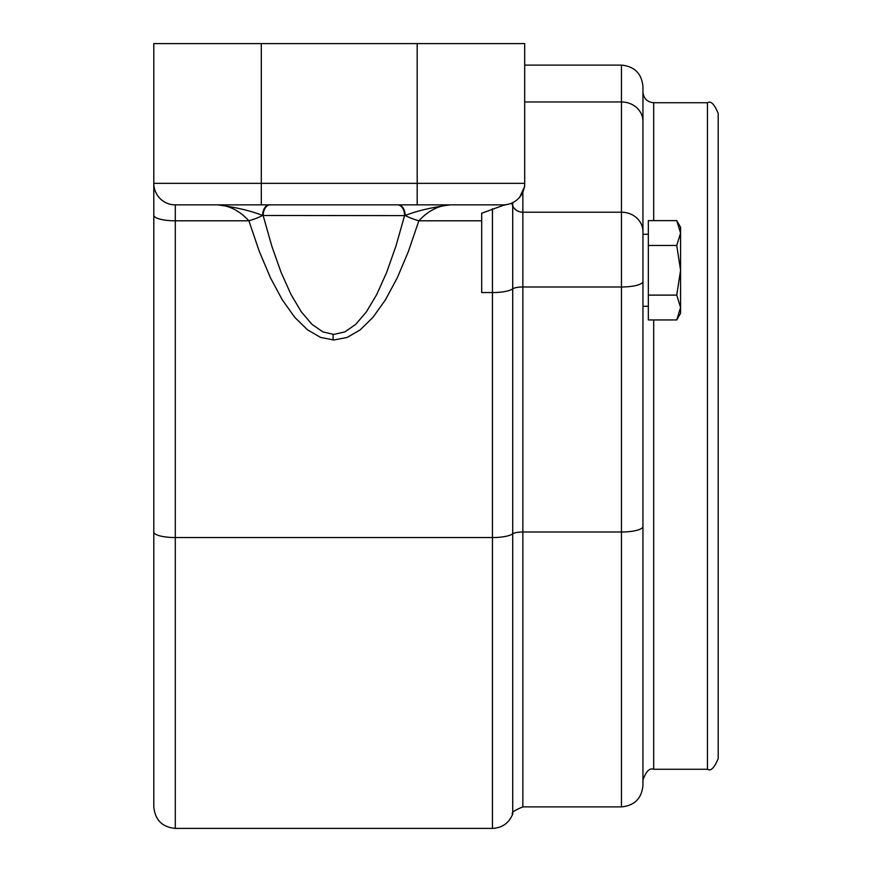 <?xml version="1.0" encoding="UTF-8"?>
<svg xmlns="http://www.w3.org/2000/svg" width="872" height="872" viewBox="0 0 872 872"><rect width="100%" height="100%" fill="white"/><g stroke="black" fill="none" stroke-linecap="round" stroke-linejoin="round"><path stroke-width="1.31" d="M680.574 307.533L676.737 295.118L680.574 270.287L680.574 313.288L676.737 319.948L680.574 307.533M676.737 245.457L680.574 233.042L680.574 270.287L676.737 245.457L648.332 245.457L648.332 220.627L676.737 220.627L680.574 233.042L680.574 227.287L676.737 220.627M676.737 295.118L648.332 295.118L648.332 319.948L676.737 319.948M648.332 295.118L648.332 245.457M648.332 306.301L642.947 306.301L642.947 167.228M492.44 208.68L492.44 292.556L481.693 292.556L481.693 213.248L503.188 205.389L508.725 204.135A21.506 21.506 0 0 1 503.188 204.865L450.312 204.865C438.801 205.334 428.305 210.643 418.843 220.801L481.693 220.801M512.714 202.642L512.714 814.067C510.861 812.846 514.24 810.448 522.851 806.894L522.851 531.996L621.453 531.996L621.453 806.894C634.511 805.63 641.672 798.458 642.947 785.399L642.947 86.601C641.672 73.542 634.511 66.37 621.453 65.106L621.453 212.201L522.851 212.201L522.851 192.494M653.706 220.627L653.706 102.733C647.177 102.089 643.591 98.503 642.947 91.974L642.947 240.727M642.947 299.848L642.947 436M718.201 436L718.201 113.48C714.397 104.171 710.822 100.585 707.454 102.733L707.454 769.268C710.822 771.415 714.397 767.829 718.201 758.52L718.201 436M642.947 306.301L642.947 704.772M519.756 197.061L524.693 186.325L524.693 43.6L153.799 43.6L153.799 806.894C155.074 819.963 162.236 827.125 175.294 828.4L175.294 220.801L248.901 220.801L259.3 251.409L270.484 277.874L282.343 299.913L294.736 317.31L307.554 329.867L320.645 337.453L333.867 339.982L347.1 337.453L360.19 329.867L372.998 317.31L385.391 299.913L397.251 277.874L408.434 251.409L418.843 220.801A21.506 5.341 17 0 1 405.153 215.482C417.11 210.817 432.163 207.274 450.312 204.865M153.799 266.679L153.799 605.321M153.799 215.231A21.506 5.57 180 0 0 175.294 220.801L175.294 204.865L222.807 204.865M250.547 204.865L217.422 204.865C228.955 205.323 239.451 210.632 248.901 220.801A21.506 5.341 163 0 0 262.581 215.482L404.586 215.613L395.921 246.122L386.612 272.511L376.737 294.485L366.425 311.816L355.765 324.33L344.876 331.894L333.867 334.423L322.858 331.894L311.969 324.33L301.309 311.816L290.997 294.485L281.133 272.511L271.813 246.122L263.159 215.613A10.747 7.074 -90 0 1 270.222 204.865M261.306 204.865L261.306 183.36L153.799 183.36A21.506 21.506 0 0 0 175.294 204.865A21.506 21.506 0 0 1 153.799 183.36A21.506 21.506 0 0 0 175.294 204.865L503.188 204.865A21.506 21.506 0 0 0 524.693 183.36L261.306 183.36L261.306 43.6M217.422 204.865C235.549 207.187 250.602 210.73 262.581 215.482A10.747 6.845 90 0 1 269.426 204.865M397.512 204.865A10.747 7.074 90 0 1 404.586 215.613L405.153 215.482A10.747 6.845 -90 0 0 398.308 204.865M333.104 339.982L333.104 334.412M524.693 101.959L621.453 101.959A21.506 19.369 180 0 1 642.947 121.328M511.483 203.198A21.506 19.369 180 0 1 512.714 205.748A10.747 9.679 0 0 0 522.851 212.201L522.851 286.986A10.747 2.78 0 0 0 512.714 288.839A21.506 5.57 180 0 1 492.44 292.556L492.44 537.555A21.506 5.57 180 0 0 512.714 533.849A10.747 2.78 -0 0 1 522.851 531.996L522.851 286.986L621.453 286.986L621.453 531.996A21.506 5.57 180 0 0 642.947 526.426M642.947 231.56A21.506 19.369 180 0 0 621.453 212.201L621.453 286.986A21.506 5.57 180 0 0 642.947 281.427M153.799 531.996A21.506 5.57 180 0 0 175.294 537.555L492.44 537.555L492.44 828.4L175.294 828.4M642.947 780.026C646.01 771.349 649.596 767.763 653.706 769.268L653.706 319.948M417.187 43.6L417.187 204.865M524.693 183.36A21.506 21.506 0 0 1 503.188 204.865L503.188 205.389M648.332 234.274L642.947 234.274M524.693 65.106L621.453 65.106M512.714 814.067C508.976 823.114 502.218 827.899 492.44 828.4M653.706 769.268L707.454 769.268M653.706 102.733L707.454 102.733M522.851 806.894L621.453 806.894"/></g></svg>
